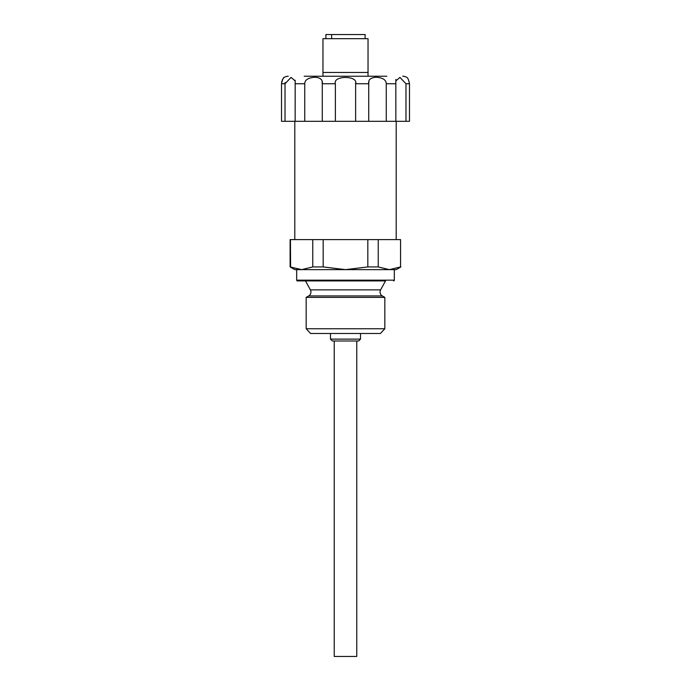 <?xml version="1.0" encoding="UTF-8"?>
<svg xmlns="http://www.w3.org/2000/svg" width="691" height="691" viewBox="0 0 691 691"><rect width="100%" height="100%" fill="white"/><g stroke="black" fill="none" stroke-linecap="round" stroke-linejoin="round"><path stroke-width="1.04" d="M325.893 38.679L325.893 34.55L365.124 34.55L365.107 38.679M368.035 76.235L368.035 38.679L322.965 38.679L322.965 76.235M384.93 76.235L304.187 76.235L384.93 76.235M386.813 76.235L304.187 76.235M285.029 121.296L285.029 83.749L291.058 77.409L295.169 80.925L295.143 121.296L281.513 121.296L281.513 83.749C282.446 79.439 283.431 77.271 284.476 77.245A7.515 7.515 0 0 1 288.233 76.235M368.899 81.866L368.726 83.749L355.623 83.749C358.499 75.379 332.492 75.397 335.377 83.749L335.377 121.296L304.74 121.296L304.74 83.749C304.835 79.845 308.255 77.677 314.992 77.245C320.46 77.677 322.887 79.845 322.274 83.749L322.101 81.866M368.726 121.296L368.726 83.749C368.104 79.845 370.531 77.677 376.016 77.245C382.736 77.677 386.157 79.845 386.26 83.749L386.26 121.296L335.377 121.296M395.857 121.296L395.831 80.925L399.942 77.409L405.971 83.749L405.971 121.296L386.26 121.296M405.971 121.296L409.487 121.296L409.487 83.749C408.675 79.646 407.69 77.478 406.524 77.245A7.515 7.515 0 0 0 402.767 76.235M281.6 82.497L281.807 81.434M282.101 80.527L282.524 79.586M283.008 78.791L283.794 77.833M355.615 83.585L355.545 82.79M295.169 80.778L295.161 80.216M285.158 82.523L285.029 83.646M395.883 79.422L395.839 80.216M355.623 83.749L355.623 121.296M335.377 83.749L322.274 83.749L322.274 121.296M304.74 121.296L295.143 121.296M396.202 239.596L396.202 121.296L396.202 239.596M294.798 239.596L294.798 121.296L294.798 239.596M397.861 268.056L400.564 266.933L389.404 269.637L301.596 269.637L290.108 266.933L290.108 239.596L400.564 239.596L400.564 266.933L400.564 239.596M378.245 239.596L378.245 266.933L367.819 266.933L345.5 269.637L323.181 266.933L312.755 266.933L301.596 269.637L294.798 269.637L290.108 266.933M400.892 266.933L396.202 269.637L389.404 269.637L378.245 266.933M337.053 280.909L297.432 280.909A0.751 0.751 -90 0 1 296.681 280.157L394.319 280.157L394.319 269.637L389.404 269.637M301.596 269.637L296.681 269.637L296.681 280.157M290.436 239.596L290.591 267.002M323.181 239.596L323.181 266.933M367.819 239.596L367.819 266.933M312.755 239.596L312.755 266.933M297.432 280.909L353.947 280.909M394.319 280.157A0.751 0.751 90 0 1 393.568 280.909M385.492 280.909L305.508 280.909L310.397 289.866L380.603 289.866L385.492 280.909M308.696 295.929L306.165 297.389L306.165 328.752L384.835 328.752L384.835 297.389L306.165 297.389L384.835 297.389L382.304 295.929L308.696 295.929A4.509 4.509 0 0 0 310.397 289.866M356.763 340.991L334.237 340.991L334.237 656.45L356.763 656.45L356.763 340.991L358.646 340.991L360.521 339.117L330.479 339.117L330.479 333.485M334.237 340.991L332.354 340.991L330.479 339.117M358.646 340.991L332.354 340.991M384.835 328.752L380.421 333.485L310.579 333.485L306.165 328.752M368.035 72.477L322.965 72.477M331.628 38.679L331.628 34.55M285.029 83.749L281.513 83.749M304.74 83.749L295.143 83.749M395.857 83.749L386.26 83.749M409.487 83.749L405.971 83.749M382.304 295.929A4.509 4.509 0 0 1 380.603 289.866M360.521 339.117L360.521 333.485"/></g></svg>
